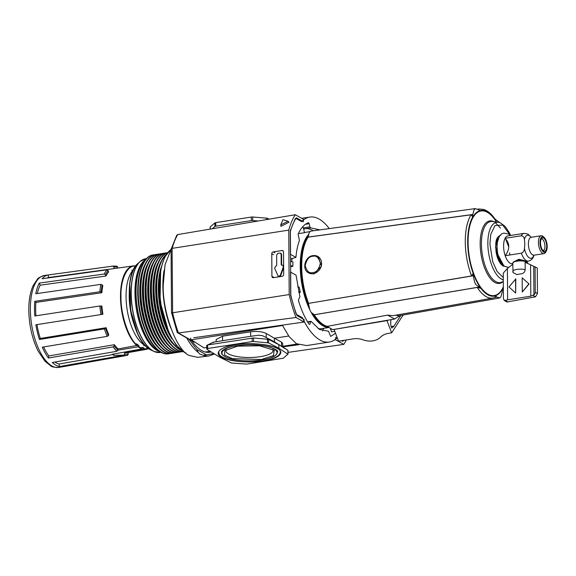 <?xml version="1.0" encoding="UTF-8"?>
<svg xmlns="http://www.w3.org/2000/svg" width="576" height="576" viewBox="0 0 576 576"><rect width="100%" height="100%" fill="white"/><g stroke="black" fill="none" stroke-linecap="round" stroke-linejoin="round"><path stroke-width="0.86" d="M235.21 344.786C248.422 342.281 271.426 344.29 277.322 348.48C285.624 352.289 278.222 359.057 263.779 360.871C250.567 363.377 227.563 361.368 221.666 357.178C213.372 353.369 220.766 346.601 235.21 344.786M221.638 352.93L221.494 352.138C221.472 351.202 222.646 350.122 225.007 348.883C227.736 347.566 231.494 346.529 236.29 345.758C248.724 344.074 259.956 344.52 269.986 347.105C276.127 349.567 278.626 351.115 277.481 351.742L277.351 352.541M280.217 351.209L280.267 351.799M209.117 350.647L207.72 349.79M206.654 347.479L204.019 347.897L191.268 339.79L282.521 325.519M308.506 222.66L308.462 222.674C304.286 224.244 300.838 228.089 298.109 234.202L299.426 240.53C297.634 245.282 296.467 250.898 295.92 257.386L290.405 254.275L290.239 230.746L295.301 218.614L295.913 218.405L301.666 221.645A63.238 27.504 -98.9 0 1 309.78 217.073A63.238 27.504 -98.9 0 1 329.263 228.586M337.212 337.687A63.238 27.504 -98.9 0 1 329.321 342.029A63.238 27.504 -98.9 0 1 302.342 317.693L296.59 314.453L295.963 313.553L290.693 295.603L290.527 272.066L296.042 275.17L299.916 296.863L298.613 299.405L298.57 301.003C301.406 310.255 304.942 318.031 309.168 324.338L309.938 324.173L310.558 321.754L311.299 321.552L319.471 329.458L328.478 331.207L330.646 336.427L335.52 333.245M279.864 353.52L280.454 351.922M277.279 351.058L277.38 351.893M237.636 346.154L259.668 345.78L274.212 350.338L273.391 355.651L261.353 359.503L232.402 358.654L224.633 355.183L224.748 350.683L237.636 346.154M226.13 349.661A23.638 6.912 179.6 0 0 225.842 350.698A23.638 6.912 179.6 0 0 260.273 356.674A23.638 6.912 179.6 0 0 273.118 350.366A23.638 6.912 179.6 0 0 272.808 349.337M190.642 338.112A1.397 0.605 81.1 0 0 191.268 339.79M288.677 336.017L274.406 338.249L266.22 333.454C262.267 331.596 257.076 331.042 250.639 331.798L222.545 336.197L216.18 339.502L216.194 341.698M298.8 344.736L282.679 346.882L282.65 343.361L281.542 342.086L274.406 338.249L274.435 341.82L266.249 337.594L266.22 333.454M281.57 254.52A1.598 1.361 -60.6 0 0 280.93 253.346L280.505 253.109L281.146 254.282L281.218 264.845L281.642 265.082L281.57 254.52L281.146 254.282M283.622 265.738A1.49 1.267 -60.6 0 0 283.277 265.428L282.852 265.19L283.349 266.839L280.253 275.501L278.302 276.444L274.601 268.207L275.81 266.047L276.703 265.55L276.624 254.988L278.035 253.238L280.505 253.109M279.922 276.653A1.49 1.267 -60.6 0 0 280.678 275.738L283.63 267.466M278.302 276.444L278.726 276.682A1.49 1.267 -60.6 0 0 279.007 276.797M302.342 317.693L301.111 317.887M282.341 325.13L289.116 336.607L296.395 343.714L306.698 345.564L329.321 342.029M213.185 342.67L213.898 342.058L222.574 340.704L222.545 336.197M250.639 331.798L250.668 336.312L222.574 340.704M250.668 336.312L258.408 335.239L262.642 335.722L266.249 337.594M253.555 337.961L253.577 341.518L268.56 342.907L278.863 348.235L278.842 344.678L268.538 339.35L253.555 337.961L207.648 344.966L206.813 345.686M213.286 342.223L206.64 345.456L206.842 349.243L220.126 357.422L231.516 363.002L246.802 364.097L283.248 358.222L287.935 354.175L287.834 350.215L274.428 341.82L284.746 348.473M287.914 350.618L287.834 350.215M258.106 221.004L252.734 220.565L252.706 217.008L266.609 218.146L266.616 219.571M251.345 220.608L215.806 226.166L215.784 222.61L251.323 217.051L251.345 220.608L252.734 220.565M210.197 229.09L210.182 226.966L214.87 222.919L214.898 226.483L215.806 226.166M214.898 226.483L212.285 228.737M295.301 218.614L295.913 218.405M308.462 222.674L309.24 223.711L305.41 224.309M319.99 229.86L310.63 227.894L309.895 226.843L309.24 223.711M281.549 265.147L282.852 265.19M290.477 259.099L295.92 257.386M307.786 322.186L311.299 321.552M309.146 324.295L309.938 324.173L309.168 324.338M343.901 340.322L342.828 340.495M343.8 340.488L343.188 340.697M207.648 344.966L207.67 348.523L252.187 341.561L252.166 338.004M278.863 348.235L287.935 354.175M267.696 219.384L267.689 218.398L269.143 219.146M322.963 329.782L323.683 328.32M313.337 230.774A52.452 22.81 81.1 0 0 305.777 228.65M253.577 341.518L252.187 341.561M207.67 348.523L206.842 349.243M210.182 226.966L210.262 227.376M215.784 222.61L214.87 222.919M252.706 217.008L251.323 217.051M267.689 218.398L266.609 218.146M302.623 226.865L304.157 228.902L310.608 227.894M310.63 227.894L304.157 228.902M218.527 352.361L219.139 353.938M218.707 352.231L218.75 351.634M274.536 348.84A27.864 8.143 -0.4 0 1 277.358 352.49C276.746 355.882 271.67 358.358 262.13 359.928C252.144 361.354 242.561 361.21 233.359 359.489C223.279 357.61 220.889 353.311 221.63 352.879L221.688 351.446M171.187 248.998L165.06 264.679L163.231 284.926C162.274 311.71 176.573 350.51 189.216 355.464L197.647 357.329L208.987 355.997A58.457 25.423 -98.9 0 1 203.299 355.262L199.915 354.19L198.238 352.411L196.826 349.452L189.05 339.358M203.299 355.262L206.402 354.845L196.826 349.452M172.642 312.782L172.066 248.371L288.756 230.119L289.202 294.552L172.642 312.782A74.959 32.602 81.1 0 0 178.438 332.957L296.05 317.491A74.959 32.602 -98.9 0 1 289.202 294.552M282.024 250.524L273.24 251.899A1.67 1.426 119.4 0 0 271.757 253.728L271.915 276.3A1.67 1.426 119.4 0 0 273.42 277.668L282.204 276.293A1.67 1.426 119.4 0 0 283.68 274.464L283.522 251.892A1.67 1.426 119.4 0 0 282.024 250.524L283.406 251.302M171.504 311.623L171.518 312.53L172.519 312.79M172.066 248.371L171.122 249.242L171.079 250.618M288.756 230.119A74.959 32.602 -98.9 0 1 295.33 214.733L303.386 219.269L303.408 221.738L296.33 217.75A71.611 31.147 81.1 0 0 290.369 231.451L290.815 295.034A71.611 31.147 81.1 0 0 297.014 315.583L304.092 319.565L304.106 322.034L296.05 317.491M295.33 214.733L177.631 234.59L176.753 235.238L171.122 249.242M289.03 222.221L280.886 226.368L280.757 224.87L282.96 219.658L288.065 221.292L289.03 222.221M171.518 312.53L177.242 332.561L193.212 341.705L195.034 342.014M177.394 332.374L178.438 332.957M190.814 339.084L191.066 339.588M304.106 322.034L193.781 337.738M288.065 221.292L280.757 224.87M191.851 340.934A54.871 23.861 81.1 0 0 209.714 352.26A54.871 23.861 81.1 0 0 211.19 351.922M334.44 339.998L335.714 339.833L343.778 344.369L288.022 352.397M343.375 340.409A71.611 31.147 -98.9 0 1 342.778 341.352L341.597 340.682M337.478 338.364L335.7 337.363L335.714 339.833M346.313 339.948A74.959 32.602 -98.9 0 1 343.778 344.369M165.658 255.355A50.047 21.766 81.1 0 0 157.975 304.272A50.047 21.766 81.1 0 0 179.892 349.301A50.047 21.766 81.1 0 0 180.389 349.567M166.133 254.592A50.047 21.766 81.1 0 0 156.578 280.663A50.047 21.766 81.1 0 0 164.016 328.248A50.047 21.766 81.1 0 0 179.482 349.366A50.047 21.766 81.1 0 0 181.08 350.15M167.364 252.878A50.047 21.766 81.1 0 0 154.627 299.16A50.047 21.766 81.1 0 0 177.25 349.718A50.047 21.766 81.1 0 0 182.772 351.41M167.45 252.778A50.047 21.766 81.1 0 0 153.929 281.074A50.047 21.766 81.1 0 0 161.366 328.658A50.047 21.766 81.1 0 0 176.832 349.783A50.047 21.766 81.1 0 0 182.88 351.482M167.494 252.72A50.047 21.766 81.1 0 0 166.536 252.821A50.047 21.766 81.1 0 0 151.416 289.404A50.047 21.766 81.1 0 0 174.6 350.129A50.047 21.766 81.1 0 0 181.994 351.713A50.047 21.766 81.1 0 0 182.938 351.518M158.386 262.109A48.362 21.031 81.1 0 0 153.014 289.706A48.362 21.031 81.1 0 0 171.403 345.362M166.327 252.857A50.047 21.766 81.1 0 0 166.118 252.886A50.047 21.766 81.1 0 0 151.279 281.491A50.047 21.766 81.1 0 0 150.998 289.469A50.047 21.766 81.1 0 0 158.724 329.076A50.047 21.766 81.1 0 0 174.19 350.194A50.047 21.766 81.1 0 0 181.584 351.778A50.047 21.766 81.1 0 0 181.793 351.749M151.279 281.491L151.214 282.319A48.362 21.031 81.1 0 0 150.948 290.03A48.362 21.031 81.1 0 0 158.407 328.306L158.724 329.076M165.017 253.13A50.047 21.766 81.1 0 0 163.886 253.238A50.047 21.766 81.1 0 0 149.134 297.864A50.047 21.766 81.1 0 0 171.95 350.546A50.047 21.766 81.1 0 0 179.352 352.13A50.047 21.766 81.1 0 0 180.454 351.886M163.678 253.274A50.047 21.766 81.1 0 0 163.469 253.303A50.047 21.766 81.1 0 0 148.63 281.902A50.047 21.766 81.1 0 0 156.074 329.486A50.047 21.766 81.1 0 0 171.54 350.611A50.047 21.766 81.1 0 0 178.934 352.195A50.047 21.766 81.1 0 0 179.143 352.159M162.367 253.541A50.047 21.766 81.1 0 0 161.237 253.649A50.047 21.766 81.1 0 0 146.484 298.282A50.047 21.766 81.1 0 0 169.308 350.957A50.047 21.766 81.1 0 0 176.702 352.541A50.047 21.766 81.1 0 0 177.811 352.303M161.035 253.685A50.047 21.766 81.1 0 0 160.826 253.714A50.047 21.766 81.1 0 0 145.987 282.319A50.047 21.766 81.1 0 0 153.425 329.904A50.047 21.766 81.1 0 0 168.89 351.022A50.047 21.766 81.1 0 0 176.292 352.606A50.047 21.766 81.1 0 0 176.494 352.577M159.718 253.958A50.047 21.766 81.1 0 0 158.587 254.066A50.047 21.766 81.1 0 0 143.842 298.692A50.047 21.766 81.1 0 0 166.658 351.374A50.047 21.766 81.1 0 0 174.053 352.958A50.047 21.766 81.1 0 0 175.162 352.714M158.386 254.102A50.047 21.766 81.1 0 0 158.177 254.131A50.047 21.766 81.1 0 0 143.338 282.73A50.047 21.766 81.1 0 0 150.775 330.314A50.047 21.766 81.1 0 0 166.241 351.439A50.047 21.766 81.1 0 0 173.642 353.023A50.047 21.766 81.1 0 0 173.851 352.987M157.068 254.369A50.047 21.766 81.1 0 0 155.945 254.477A50.047 21.766 81.1 0 0 141.192 299.11A50.047 21.766 81.1 0 0 164.009 351.785A50.047 21.766 81.1 0 0 171.41 353.369A50.047 21.766 81.1 0 0 172.512 353.131M155.736 254.513A50.047 21.766 81.1 0 0 155.527 254.542A50.047 21.766 81.1 0 0 140.688 283.147A50.047 21.766 81.1 0 0 140.414 291.125A50.047 21.766 81.1 0 0 148.133 330.732A50.047 21.766 81.1 0 0 163.598 351.85A50.047 21.766 81.1 0 0 170.993 353.434A50.047 21.766 81.1 0 0 171.202 353.405M140.688 283.147L140.623 283.975A48.362 21.031 81.1 0 0 140.357 291.686A48.362 21.031 81.1 0 0 147.816 329.962L148.133 330.732M154.426 254.786A50.047 21.766 81.1 0 0 153.295 254.894A50.047 21.766 81.1 0 0 138.542 299.52A50.047 21.766 81.1 0 0 161.359 352.202A50.047 21.766 81.1 0 0 168.761 353.786A50.047 21.766 81.1 0 0 169.87 353.542M153.086 254.93A50.047 21.766 81.1 0 0 152.885 254.959A50.047 21.766 81.1 0 0 138.038 283.558A50.047 21.766 81.1 0 0 145.483 331.142A50.047 21.766 81.1 0 0 160.949 352.267A50.047 21.766 81.1 0 0 168.343 353.851A50.047 21.766 81.1 0 0 168.552 353.815M145.937 259.157A48.362 21.031 81.1 0 0 141.552 264.528A48.362 21.031 81.1 0 0 136.051 292.356A48.362 21.031 81.1 0 0 154.634 348.199A48.362 21.031 81.1 0 0 158.458 351.036A48.362 21.031 81.1 0 0 160.452 351.972M133.481 269.863A39.989 17.395 81.1 0 0 127.008 308.837A39.989 17.395 81.1 0 0 144.583 345.197A39.989 17.395 81.1 0 0 145.325 345.578M159.307 279.281A50.047 21.766 81.1 0 0 159.221 280.246A50.047 21.766 81.1 0 0 166.666 327.83A50.047 21.766 81.1 0 0 167.033 328.723M159.221 280.246L159.156 281.081A48.362 21.031 81.1 0 0 166.349 327.06L166.666 327.83M160.848 268.258A48.362 21.031 81.1 0 0 171.871 338.753M156.578 280.663L156.506 281.491A48.362 21.031 81.1 0 0 163.699 327.478L164.016 328.248M161.035 261.691A48.362 21.031 81.1 0 0 156.96 304.978A48.362 21.031 81.1 0 0 174.053 344.952M153.929 281.074L153.864 281.909A48.362 21.031 81.1 0 0 161.05 327.888L161.366 328.658M155.736 262.519A48.362 21.031 81.1 0 0 151.668 305.806A48.362 21.031 81.1 0 0 168.754 345.78M148.63 281.902L148.565 282.737A48.362 21.031 81.1 0 0 155.758 328.716L156.074 329.486M153.086 262.937A48.362 21.031 81.1 0 0 149.018 306.216A48.362 21.031 81.1 0 0 166.111 346.19M145.987 282.319L145.915 283.147A48.362 21.031 81.1 0 0 153.108 329.134L153.425 329.904M150.444 263.347A48.362 21.031 81.1 0 0 146.369 306.634A48.362 21.031 81.1 0 0 163.462 346.608M143.338 282.73L143.273 283.565A48.362 21.031 81.1 0 0 150.458 329.544L150.775 330.314M147.794 263.765A48.362 21.031 81.1 0 0 143.726 307.044A48.362 21.031 81.1 0 0 160.812 347.018M145.145 264.175A48.362 21.031 81.1 0 0 141.077 307.462A48.362 21.031 81.1 0 0 158.162 347.436M138.038 283.558L137.974 284.393A48.362 21.031 81.1 0 0 145.166 330.372L145.483 331.142M117.958 348.97L136.57 345.521L136.764 344.894C128.441 338.011 120.571 314.05 120.982 296.849C120.326 279.05 127.922 263.801 136.217 266.27M136.174 265.997L133.402 265.918A42.228 18.367 -98.9 0 0 120.492 296.806A42.228 18.367 -98.9 0 0 136.649 345.499L136.562 344.059M127.591 355.306A45.194 19.656 -98.9 0 1 127.397 355.342L128.254 354.262L124.582 354.197L123.782 355.226L59.328 366.566A46.462 20.21 -98.9 0 1 56.016 365.242A46.462 20.21 -98.9 0 1 52.322 362.491L116.964 351.266L117.85 350.302L114.098 346.032L114.365 344.693L48.794 355.939L48.391 358.013A46.462 20.21 -98.9 0 1 42.307 347.17L107.222 336.355L108.302 335.7L105.545 328.385L106.128 327.715L40.32 338.45L39.413 339.487A46.462 20.21 -98.9 0 1 35.878 324.785L102.175 314.374L101.153 305.971L101.902 306.144A42.595 18.526 81.1 0 0 102.888 314.23L102.175 314.374M116.964 351.266A45.194 19.656 -98.9 0 1 113.141 346.903L48.391 358.013M107.222 336.355A45.194 19.656 -98.9 0 1 104.407 328.889L39.413 339.487M100.966 314.582A45.194 19.656 -98.9 0 1 99.922 306L34.798 315.965A46.462 20.21 -98.9 0 1 34.762 301.327L99.878 291.766L101.11 292.032L102.089 284.796L102.809 285.768A42.595 18.526 81.1 0 0 101.866 292.73L101.11 292.032M99.878 291.766A45.194 19.656 -98.9 0 1 100.879 284.378L35.791 293.731A46.462 20.21 -98.9 0 1 39.254 283.097L104.249 274.032L105.394 274.658L108.115 270.526L108.605 272.038A42.595 18.526 81.1 0 0 105.984 276.019L105.394 274.658M104.249 274.032A45.194 19.656 -98.9 0 1 107.035 269.813L42.113 278.762A46.462 20.21 -98.9 0 1 48.154 274.968L112.91 266.126L113.875 266.918L117.547 266.983L117.065 266.242M127.987 352.613L128.254 354.262M48.154 274.968L48.578 277.524L114.149 268.567L113.875 266.918M48.578 277.524A43.877 19.08 81.1 0 0 46.706 278.129M107.035 269.813L108.115 270.526M39.254 283.097L40.169 285.199L105.984 276.019M40.169 285.199A43.877 19.08 81.1 0 0 37.26 293.522M100.879 284.378L102.089 284.796M34.762 301.327L35.921 302.414L101.866 292.73M35.921 302.414A43.877 19.08 81.1 0 0 35.928 315.792M99.922 306L101.153 305.971M36.986 324.605A43.877 19.08 81.1 0 0 40.32 338.45M104.407 328.889L105.545 328.385M106.128 327.715A42.595 18.526 81.1 0 0 108.785 334.757L108.302 335.7M43.61 346.954A43.877 19.08 81.1 0 0 48.794 355.939M113.141 346.903L114.098 346.032M114.365 344.693A42.595 18.526 81.1 0 0 117.972 348.804L117.85 350.302M54.85 362.052A43.877 19.08 81.1 0 0 59.126 364.018L59.328 366.566M124.099 355.09L113.717 355.428L113.191 354.506L59.126 364.018M124.574 352.577A42.595 18.526 81.1 0 0 127.8 352.649L146.448 349.358A42.228 18.367 -98.9 0 1 143.446 349.33L124.574 352.577L124.582 354.197M117.547 266.983L117.554 268.085M135.763 265.939A42.228 18.367 -98.9 0 0 133.402 265.918L114.638 268.481A42.595 18.526 81.1 0 0 114.149 268.567M112.327 354.276L141.919 348.905A42.228 18.367 -98.9 0 1 138.182 346.802L117.857 350.194M113.191 354.506L112.471 354.226M112.716 354.168L112.327 354.442A42.826 18.626 81.1 0 0 112.471 354.478M143.446 349.33L143.978 348.948L143.964 347.861L142.085 348.048M141.833 347.479L141.919 348.905L142.034 348.422L138.715 346.558L138.708 345.478L135.842 345.658M138.182 346.802L138.715 346.558M143.964 347.861A40.73 17.712 -98.9 0 1 142.027 347.342M138.708 345.478A40.73 17.712 -98.9 0 1 136.757 343.8M388.202 320.134A51.149 22.248 -98.9 0 1 386.993 320.63L334.058 329.414A51.667 22.471 81.1 0 0 334.174 329.378M386.993 320.63L391.658 332.856L388.354 333.374A18.598 15.048 -147.2 0 0 380.606 337.126A18.598 15.048 32.8 0 1 363.175 339.847A18.598 15.048 -147.2 0 0 353.599 338.81L338.544 341.165L334.058 329.414M334.786 331.33L331.474 331.848L330.444 328.406M331.387 328.932L330.415 329.083M391.594 319.55A52.733 22.932 -98.9 0 1 390.802 320.227L390.737 325.26L391.838 328.133L393.077 326.203L393.386 327.002L400.486 315.965L400.313 315.511M403.142 315.014L391.658 332.856M400.486 315.965L399.326 316.145M393.077 326.203L391.212 326.491M383.882 334.793L385.416 334.13M383.285 334.98L381.816 336.132M308.599 303.365L471.571 275.947L473.177 273.384A43.38 18.864 -98.9 0 1 467.676 242.136A43.38 18.864 -98.9 0 1 472.788 216.864L471.139 214.798L308.138 237.146A48.254 20.988 81.1 0 0 301.687 266.494A48.254 20.988 81.1 0 0 308.599 303.365L473.206 275.774L473.177 273.384M308.419 303.451L309.794 309.665L311.112 312.329L314.251 314.784A48.254 20.988 81.1 0 0 327.226 326.354L332.633 329.638L394.618 319.032L387.655 315.115L392.911 315.691L492.991 298.051A45.072 19.606 -98.9 0 1 477.252 287.431L314.251 314.784M313.128 255.636A9.439 8.035 119.4 0 1 317.822 256.435L318.312 256.709L321.502 266.177L313.834 274.01L308.758 272.988M318.175 328.608A48.823 21.233 81.1 0 0 321.451 328.673L328.86 327.514M297.662 286.841L299.232 287.237A48.823 21.233 81.1 0 0 300.37 292.349L298.894 292.579M497.47 238.19L495.576 247.111L497.333 257.479L501.595 264.622M472.774 214.474L474.084 209.779L475.373 208.584L480.413 210.6C477.461 211.226 474.919 213.365 472.795 217.001L472.774 214.474L307.951 237.11M310.55 231.221L309.262 232.416L308.138 237.146M310.248 231.199L475.373 208.584M494.554 295.985C497.513 295.351 500.054 293.22 502.178 289.584L502.2 292.111L500.89 296.806L499.601 298.001L494.676 296.057C495.706 296.546 495.814 297.007 495.007 297.432M503.345 287.294A43.272 18.821 -98.9 0 1 481.414 288.907A43.272 18.821 -98.9 0 1 467.734 242.165A43.272 18.821 -98.9 0 1 496.555 222.048L494.014 218.246L499.608 222.574M473.184 273.247C475.38 279.317 477.972 284.342 480.96 288.324L475.898 284.645L474.588 281.988L473.206 275.774M477.252 287.431L480.96 288.324M314.035 314.791L478.807 287.107M327.226 326.354L387.655 315.115M395.827 315.18L398.455 315.842L499.601 298.001M309.571 231.696L306.367 232.193A48.823 21.233 81.1 0 0 304.474 232.697L298.354 233.654M292.046 258.329A48.823 21.233 81.1 0 0 291.773 261.727M290.585 261.432L292.975 262.022A48.823 21.233 81.1 0 0 292.846 266.335L290.621 266.681M494.928 297.504L496.706 297.194M399.866 315.59L394.618 319.032M304.474 232.697L303.588 228.614M300.37 292.349L298.678 291.636M292.846 266.335L290.606 265.464M322.69 330.941L323.294 328.385M533.88 255.19A11.664 5.069 -98.9 0 1 529.006 257.652A11.664 5.069 -98.9 0 1 524.462 248.443C524.34 250.74 523.325 252.324 521.41 253.181L505.188 255.722A14.04 6.106 81.1 0 0 512.179 263.642L512.777 263.549M521.287 235.778A14.04 6.106 -98.9 0 1 524.059 233.359L507.845 235.894A14.04 6.106 81.1 0 0 505.073 238.313L521.287 235.778C523.202 236.03 524.246 237.29 524.405 239.551L524.837 243.936L524.462 248.443M525.19 269.647A7.438 2.174 -0.4 0 0 516.874 269.395A7.438 2.174 -0.4 0 0 512.827 271.361A7.438 2.174 -0.4 0 0 512.863 271.577L513.014 272.556L516.794 274.522L521.309 273.816C523.577 273.442 524.866 272.052 525.19 269.647L525.139 262.289L530.582 264.802L530.798 296.194L507.636 299.815L507.413 268.423L512.777 264.24M513.029 262.57A7.207 2.11 -0.4 0 1 514.087 261.634L515.779 260.827A5.206 1.519 -0.4 0 1 517.824 260.258A5.206 1.519 -0.4 0 1 524.462 260.698L518.918 259.243L515.023 261.18M546.307 251.071L545.666 252.209A9.05 3.931 -98.9 0 1 543.96 253.613A9.05 3.931 -98.9 0 1 538.43 242.352A9.05 3.931 -98.9 0 1 541.166 235.735A9.05 3.931 -98.9 0 1 543.218 236.556L544.176 237.449A7.877 3.427 -98.9 0 1 547.2 246.535A7.877 3.427 -98.9 0 1 546.307 251.071A7.877 3.427 -98.9 0 1 542.362 250.812A7.877 3.427 -98.9 0 1 540.007 242.489A7.877 3.427 -98.9 0 1 544.176 237.449M541.166 235.735L531.137 237.305A9.05 3.931 81.1 0 0 528.401 243.922A9.05 3.931 81.1 0 0 533.93 255.182L533.513 255.197M546.703 246.262A6.79 2.952 81.1 0 0 544.99 239.558A6.79 2.952 81.1 0 0 541.786 238.198A6.79 2.952 81.1 0 0 540.504 242.77A6.79 2.952 81.1 0 0 543.802 251.086A6.79 2.952 81.1 0 0 546.703 246.262M543.074 250.567A5.904 2.57 81.1 0 0 543.154 250.56A5.904 2.57 81.1 0 0 544.939 246.247A5.904 2.57 81.1 0 0 541.332 238.889A5.904 2.57 81.1 0 0 541.253 238.91M505.073 238.313A14.04 6.106 81.1 0 0 505.188 255.722C509.976 249.163 509.94 243.36 505.073 238.313M525.118 261.065L524.462 260.698M521.41 253.181A14.04 6.106 -98.9 0 0 528.401 261.108C531.166 260.388 532.966 258.653 533.786 255.902L534.002 255.175M524.405 239.551A11.664 5.069 -98.9 0 1 531.079 237.319M507.636 299.815L504.31 300.514L506.743 301.882A2.786 2.376 -60.6 0 0 506.974 301.997L535.514 296.82L537.458 293.472L537.278 268.042L530.582 264.802M529.056 284.004L522.18 277.805L522.281 292.032L529.056 284.004L522.18 277.805M515.657 293.069L515.772 278.957L508.99 286.985L515.657 293.069L515.556 278.834M507.413 268.423L503.244 273.161L503.424 298.598L504.31 300.514M533.743 266.184L533.945 294.797L530.798 296.194M537.458 293.472L535.248 292.234L535.075 266.796M522.281 292.032L528.847 283.882M535.248 292.234A2.786 2.376 119.4 0 1 533.945 294.797M223.344 357.61A31.003 9.058 -0.4 0 1 218.491 352.67C218.945 349.315 224.532 346.694 235.253 344.794C254.664 341.287 281.621 346.349 280.49 352.238A31.003 9.058 -0.4 0 1 275.71 357.242M236.902 345.737C243.569 344.326 264.377 343.793 274.039 348.991C283.025 354.29 269.777 359.086 262.087 359.921C255.42 361.332 234.612 361.865 224.95 356.666C215.964 351.367 229.212 346.572 236.902 345.737M297.094 344.045L282.672 346.298M281.542 342.086L281.57 346.219M280.253 275.501L280.678 275.738M268.538 339.35L268.56 342.907M267.473 342.655L267.451 339.098M309.895 226.843L303.113 227.902M221.63 352.879A27.864 8.143 -0.4 0 1 224.402 349.193M209.218 355.968A58.457 25.423 -98.9 0 1 208.987 355.997L214.474 353.945M198.238 352.411A58.457 25.423 -98.9 0 1 186.826 338.105M213.89 353.585L206.402 354.845M177.754 234.569A74.959 32.602 81.1 0 0 172.195 248.342M274.99 252.886L273.24 251.899M271.757 253.728L273.528 254.722M273.686 277.294L271.915 276.3M194.486 342.079L178.315 332.971M164.117 270.223A53.942 23.458 81.1 0 0 170.849 328.169M170.683 249.739A53.942 23.458 81.1 0 0 160.646 301.802A53.942 23.458 81.1 0 0 184.558 352.303A53.942 23.458 81.1 0 0 185.731 352.901M159.07 351.367A47.426 20.628 -98.9 0 1 156.938 350.388A47.426 20.628 -98.9 0 1 135.9 305.899A47.426 20.628 -98.9 0 1 144.806 260.15M146.419 258.617L145.57 258.754A47.426 20.628 81.1 0 0 131.587 301.046A47.426 20.628 81.1 0 0 153.216 350.971A47.426 20.628 81.1 0 0 160.222 352.469L154.08 351.475A47.376 20.606 81.1 0 0 157.442 352.476M142.913 259.596A47.376 20.606 81.1 0 0 140.026 261.569A47.376 20.606 81.1 0 0 131.098 293.458A47.376 20.606 81.1 0 0 153.043 350.95A47.376 20.606 81.1 0 0 154.08 351.475L150.394 349.718C130.716 340.877 121.255 276.07 137.858 263.563A45.677 19.865 81.1 0 0 129.254 294.307A45.677 19.865 81.1 0 0 150.408 349.726A45.677 19.865 81.1 0 0 151.409 350.244M129.809 283.982L130.673 310.464L137.513 333.259M141.451 264.715A47.974 20.866 81.1 0 0 141.343 264.902A47.974 20.866 81.1 0 0 135.886 292.514A47.974 20.866 81.1 0 0 154.325 347.904A47.974 20.866 81.1 0 0 154.483 348.048M133.538 322.848A39.989 17.395 -98.9 0 1 129.204 295.106M44.59 275.443A46.541 20.239 81.1 0 0 30.362 309.485A46.541 20.239 81.1 0 0 51.919 365.962A46.541 20.239 81.1 0 0 58.968 367.409L58.759 367.438C54.295 367.387 51.66 366.883 50.854 365.926L45.014 361.274L38.196 351.209C32.22 339.07 29.088 325.404 28.8 310.226C28.75 300.283 30.211 292.054 33.17 285.53L37.31 279.324C37.793 278.172 40.147 276.89 44.374 275.472L113.436 266.04L116.993 266.22M58.968 367.409L127.397 355.342A45.194 19.656 -98.9 0 1 123.782 355.226M112.91 266.126A45.194 19.656 -98.9 0 1 113.436 266.04M143.359 349.344L143.352 347.875M113.702 353.988L113.717 355.428M148.442 348.43L143.978 348.948M138.096 346.817L138.089 345.37M471.571 275.947A45.072 19.606 -98.9 0 1 465.278 241.956A45.072 19.606 -98.9 0 1 471.139 214.798M327.895 326.966A48.542 21.11 -98.9 0 1 312.804 313.754M309.06 306.346A48.542 21.11 -98.9 0 1 300.974 266.508A48.542 21.11 -98.9 0 1 308.318 235.814M312.71 256.284C316.289 255.262 318.823 257.58 320.335 263.239C318.91 269.352 316.404 272.455 312.826 272.556C309.247 273.578 306.706 271.26 305.201 265.601C306.626 259.488 309.132 256.385 312.71 256.284M308.563 272.88C301.529 269.446 304.992 256.378 312.991 255.607L317.822 256.435A9.439 8.035 119.4 0 1 321.242 266.033A9.439 8.035 119.4 0 1 313.258 273.679A9.439 8.035 119.4 0 1 308.563 272.88L308.966 273.103M308.707 234.403A48.823 21.233 81.1 0 0 300.247 266.53A48.823 21.233 81.1 0 0 309.802 309.686M496.447 222.034L495.54 220.651A42.818 18.626 81.1 0 0 468.086 242.258A42.818 18.626 81.1 0 0 481.637 288.526A42.818 18.626 81.1 0 0 503.345 286.884M503.294 279.864A29.196 12.701 -98.9 0 1 487.843 243.641A29.196 12.701 -98.9 0 1 498.326 222.286L492.523 221.494A30.895 13.435 81.1 0 0 481.428 244.087A30.895 13.435 81.1 0 0 501.991 282.031L503.302 281.398M503.28 281.412A31.63 13.752 -98.9 0 1 488.246 275.443A31.63 13.752 -98.9 0 1 480.168 244.044A31.63 13.752 -98.9 0 1 493.942 221.688M503.28 277.51L497.117 271.476L492.674 261.605L489.888 243.914L490.831 234.166L495 225.518L502.74 225.072L510.257 235.303M477.799 209.261A45.072 19.606 -98.9 0 1 479.059 208.987L477.562 209.189M311.213 312.415A48.823 21.233 81.1 0 0 328.716 327.434M502.178 289.706A43.38 18.864 81.1 0 0 503.345 287.438M494.122 218.311A43.38 18.864 81.1 0 0 480.29 210.528M480.823 288.252A43.38 18.864 81.1 0 0 494.676 296.057M497.628 237.866L496.483 253.822L501.847 264.881M513.014 272.556L512.77 263.138A7.438 2.174 -0.4 0 1 516.816 261.173A7.438 2.174 -0.4 0 1 527.652 263.038L526.313 261.547A7.207 2.11 -0.4 0 1 527.386 262.469M512.77 263.138L514.087 261.634A7.207 2.11 -0.4 0 1 516.917 260.849A7.207 2.11 -0.4 0 1 526.313 261.547L524.628 260.77M516.794 274.522L521.309 273.816M503.482 265.212L497.57 254.074L496.85 243.814L499.075 237.053M509.738 255.01L509.659 252.835M508.738 246.953L505.872 239.702M505.411 300.586L507.895 301.982M535.514 296.82L533.03 295.423M503.352 288.302L502.186 290.592M218.707 352.152C219.348 353.916 218.074 355.586 226.498 358.913C237.046 362.081 249.257 362.729 263.124 360.871C278.662 358.279 280.721 353.484 280.267 351.727M210.11 351.259L205.25 352.022M277.358 352.49L277.38 351.857M309.78 217.073L301.723 218.333M287.856 350.23L284.695 348.142M297.194 344.088L282.672 346.363M288.036 354.002L288.007 350.446M210.089 227.146L210.096 229.104M310.896 321.307L307.57 321.826M171.065 249.862L171.497 312.286M170.82 249.53L164.678 257.112L160.668 269.114L160.049 301.313L169.02 333.288L176.105 345.024L184.09 352.224L186.019 353.153M145.57 258.754L140.026 261.569L137.858 263.563M181.994 351.713L181.584 351.778M179.352 352.13L178.934 352.195M176.702 352.541L176.292 352.606M174.053 352.958L173.642 353.023M171.41 353.369L170.993 353.434M168.761 353.786L168.343 353.851M141.343 264.902L141.552 264.528M161.078 352.339L160.222 352.469M145.03 345.434L143.59 345.658M166.536 252.821L166.118 252.886M163.886 253.238L163.469 253.303M161.237 253.649L160.826 253.714M158.587 254.066L158.177 254.131M155.945 254.477L155.527 254.542M153.295 254.894L152.885 254.959M133.243 270.094L131.803 270.317M146.448 349.358L148.702 348.624M142.078 347.386L142.085 348.646M136.807 343.901L136.814 345.175M510.581 235.462L509.126 232.351L505.109 226.397L500.429 222.876L498.326 222.286M492.991 298.051L495.31 297.346M494.95 218.995C493.33 216.605 489.866 211.766 483.955 209.484L479.059 208.987M495.389 222.66L500.443 228.089M510.451 235.483L508.514 234.014L504.194 233.165C498.938 233.1 495.828 242.957 497.441 251.604C498.002 257.551 502.265 265.615 505.224 266.501L508.702 267.422M500.774 235.116C494.719 237.83 495.677 244.21 496.066 251.82C497.29 258.934 499.622 263.657 503.057 265.99L505.685 266.537M543.96 253.613L533.93 255.182M528.401 261.108L526.126 261.461M531.223 237.29L527.897 234.065L524.059 233.359M531.115 237.334L530.734 237.42M527.652 263.448L527.652 263.038"/></g></svg>
